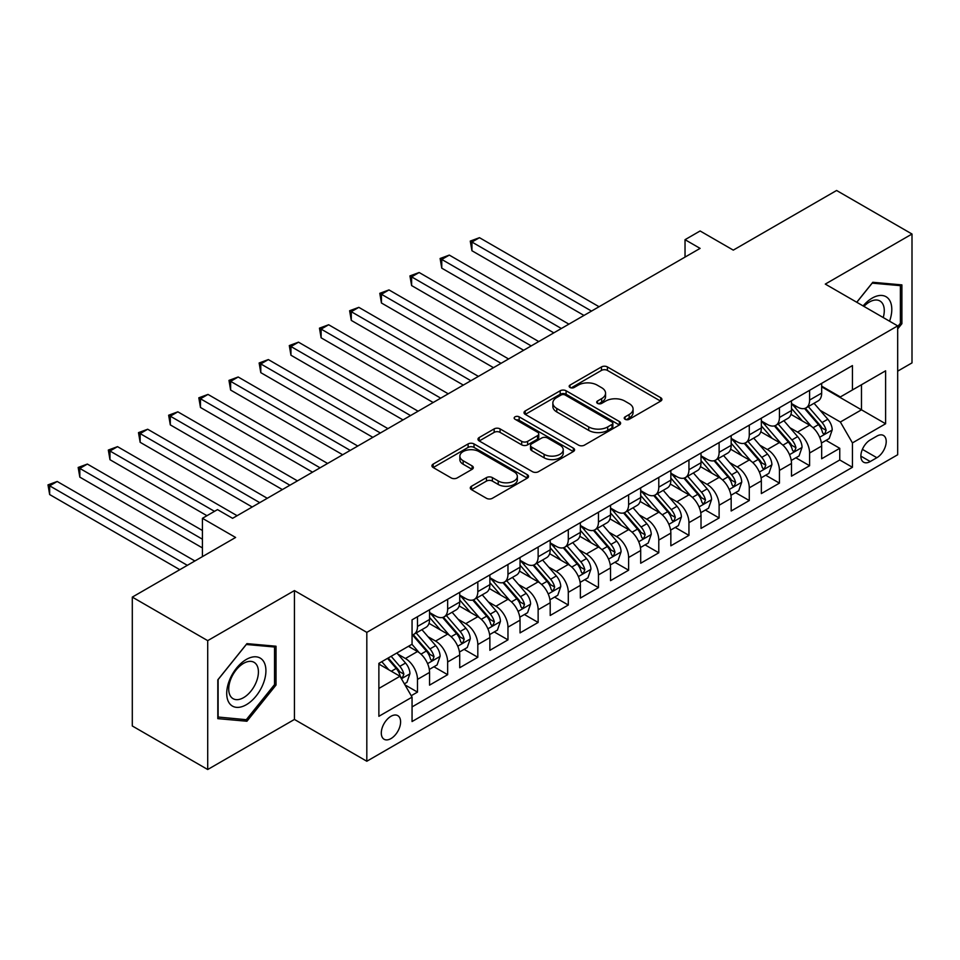 <?xml version="1.0" encoding="UTF-8"?>
<svg xmlns="http://www.w3.org/2000/svg" width="960" height="960" viewBox="0 0 960 960"><rect width="100%" height="100%" fill="white"/><g stroke="black" fill="none" stroke-linecap="round" stroke-linejoin="round"><path stroke-width="1.44" d="M625.092 419.28A2.928 1.692 0 0 0 629.232 419.28L660.696 401.112A4.188 2.412 0 0 0 661.92 399.408A4.188 2.412 0 0 0 660.696 397.692L607.404 366.924A4.188 2.412 0 0 0 601.476 366.924L570.024 385.092A2.928 1.692 0 0 0 569.16 386.28A2.928 1.692 0 0 0 570.024 387.48A2.928 1.692 0 0 0 574.164 387.48L578.244 385.128A13.404 7.74 0 0 1 597.192 385.128L601.632 387.696A13.404 7.74 0 0 1 605.556 393.168A13.404 7.74 0 0 1 601.632 398.64L597.552 400.98A2.928 1.692 0 0 0 596.7 402.18A2.928 1.692 0 0 0 597.552 403.38A2.928 1.692 0 0 0 601.704 403.38L605.772 401.028A13.404 7.74 0 0 1 624.72 401.028L629.16 403.596A13.404 7.74 0 0 1 633.084 409.056A13.404 7.74 0 0 1 629.16 414.528L625.092 416.88A2.928 1.692 0 0 0 624.228 418.08A2.928 1.692 0 0 0 625.092 419.28L625.092 416.88M390.948 738.6A13.644 7.884 120 0 0 399.864 726.576A13.644 7.884 120 0 0 397.776 715.632A13.644 7.884 120 0 0 390.948 716.304A13.644 7.884 120 0 0 382.032 728.34A13.644 7.884 120 0 0 384.12 739.272A13.644 7.884 120 0 0 390.948 738.6M471.504 486.24A4.188 2.412 0 0 0 470.28 487.944A4.188 2.412 0 0 0 471.504 489.66L486.456 498.288A4.188 2.412 0 0 0 492.384 498.288L527.316 478.116A4.188 2.412 0 0 0 528.54 476.412A4.188 2.412 0 0 0 527.316 474.696L474.024 443.928A4.188 2.412 0 0 0 468.108 443.928L433.164 464.1A4.188 2.412 0 0 0 431.94 465.816A4.188 2.412 0 0 0 433.164 467.52L451.224 477.948A4.188 2.412 0 0 0 457.152 477.948L472.104 469.32A4.188 2.412 0 0 0 473.328 467.604A4.188 2.412 0 0 0 472.104 465.9L463.14 460.728A11.196 6.468 0 0 1 459.864 456.156A11.196 6.468 0 0 1 466.776 450.18A11.196 6.468 0 0 1 478.98 451.584L514.068 471.84A11.196 6.468 0 0 1 517.344 476.412A11.196 6.468 0 0 1 510.432 482.388A11.196 6.468 0 0 1 498.228 480.984L492.384 477.6A4.188 2.412 0 0 0 486.456 477.6L471.504 486.24L471.504 489.66M897.672 371.16L912 362.892L912 234.024L836.592 190.488L733.284 250.128L700.104 230.976L685.032 239.688L700.104 248.388L232.596 518.316L217.512 509.604L202.428 518.316L202.428 556.62M207.708 640.644L207.708 769.512L294.432 719.448L294.432 590.58L207.708 640.644L132.3 597.108L235.608 537.468L202.428 518.316M294.432 590.58L366.816 632.376L897.672 325.884L897.672 454.752L366.816 761.244L366.816 632.376M912 234.024L825.288 284.088L897.672 325.884M578.532 445.128A4.188 2.412 0 0 0 584.46 445.128L619.392 424.956A4.188 2.412 0 0 0 620.616 423.252A4.188 2.412 0 0 0 619.392 421.536L566.1 390.768A4.188 2.412 0 0 0 560.184 390.768L525.24 410.94A4.188 2.412 0 0 0 524.016 412.656A4.188 2.412 0 0 0 525.24 414.36L578.532 445.128M516.204 419.904A2.928 1.692 0 0 1 519.168 420.324L519.168 416.844L573.348 448.116A4.188 2.412 0 0 1 574.584 449.832A4.188 2.412 0 0 1 573.348 451.536L538.416 471.708A4.188 2.412 0 0 1 532.5 471.708L479.208 440.94L479.208 437.52A4.188 2.412 0 0 0 477.984 439.236A4.188 2.412 0 0 0 479.208 440.94M479.208 437.52L494.16 428.892A4.188 2.412 0 0 1 500.076 428.892L521.688 441.372A4.188 2.412 0 0 0 527.616 441.372L537.528 435.636A4.188 2.412 0 0 0 538.752 433.932A4.188 2.412 0 0 0 537.528 432.228L515.028 419.232A2.928 1.692 0 0 1 514.176 418.032A2.928 1.692 0 0 1 515.976 416.472A2.928 1.692 0 0 1 519.168 416.844M207.708 769.512L132.3 725.976L132.3 597.108M411.228 695.712L417.492 692.1L404.976 684.876M397.848 654.12L405.42 658.5A17.064 9.852 60 0 1 417.492 679.392L429.552 672.42L429.552 685.14L447.648 674.688L433.932 666.768M428.016 636.708L435.588 641.076A17.064 9.852 60 0 1 447.648 661.98L459.72 655.008L459.72 667.728L477.816 657.276L464.088 649.356M458.172 619.296L465.744 623.664A17.064 9.852 60 0 1 477.816 644.568L489.876 637.596L489.876 650.316L507.972 639.864L494.256 631.944M488.34 601.884L495.912 606.252A17.064 9.852 60 0 1 507.972 627.144L520.044 620.184L520.044 632.892L538.14 622.452L524.412 614.52M518.496 584.46L526.068 588.84A17.064 9.852 60 0 1 538.14 609.732L550.2 602.772L550.2 615.48L568.296 605.028L554.58 597.108M548.664 567.048L556.236 571.428A17.064 9.852 60 0 1 568.296 592.32L580.368 585.36L580.368 598.068L598.464 587.616L584.736 579.696M578.82 549.636L586.392 554.004A17.064 9.852 60 0 1 598.464 574.908L610.524 567.936L610.524 580.656L628.62 570.204L614.904 562.284M608.988 532.224L616.56 536.592A17.064 9.852 60 0 1 628.62 557.496L640.692 550.524L640.692 563.244L658.788 552.792L645.06 544.872M639.144 514.812L646.728 519.18A17.064 9.852 60 0 1 658.788 540.084L670.848 533.112L670.848 545.82L688.944 535.38L675.228 527.448M669.312 497.4L676.884 501.768A17.064 9.852 60 0 1 688.944 522.66L701.016 515.7L701.016 528.408L719.112 517.968L705.384 510.036M699.468 479.976L707.052 484.356A17.064 9.852 60 0 1 719.112 505.248L731.172 498.288L731.172 510.996L749.28 500.544L735.552 492.624M729.636 462.564L737.208 466.944A17.064 9.852 60 0 1 749.28 487.836L761.34 480.876L761.34 493.584L779.436 483.132L765.708 475.212M759.804 445.152L767.376 449.52A17.064 9.852 60 0 1 779.436 470.424L791.496 463.452L791.496 476.172L809.604 465.72L809.604 453.012A17.064 9.852 -120 0 0 797.532 432.108L789.96 427.74M795.876 457.8L809.604 465.72M429.552 672.42A17.064 9.852 -120 0 0 417.492 651.528L408.444 646.308M459.72 655.008A17.064 9.852 -120 0 0 447.648 634.116L429 623.34M489.876 637.596A17.064 9.852 -120 0 0 477.816 616.704L459.156 605.928M520.044 620.184A17.064 9.852 -120 0 0 507.972 599.292L489.324 588.516M550.2 602.772A17.064 9.852 -120 0 0 538.14 581.868L519.48 571.104M580.368 585.36A17.064 9.852 -120 0 0 568.296 564.456L549.648 553.692M610.524 567.936A17.064 9.852 -120 0 0 598.464 547.044L579.804 536.28M640.692 550.524A17.064 9.852 -120 0 0 628.62 529.632L609.972 518.856M670.848 533.112A17.064 9.852 -120 0 0 658.788 512.22L640.128 501.444M701.016 515.7A17.064 9.852 -120 0 0 688.944 494.808L670.296 484.032M731.172 498.288A17.064 9.852 -120 0 0 719.112 477.384L700.464 466.62M761.34 480.876A17.064 9.852 -120 0 0 749.28 459.972L730.62 449.208M791.496 463.452A17.064 9.852 -120 0 0 779.436 442.56L760.788 431.796M876.864 436.116L870.228 439.944A13.224 7.632 120 0 0 861.588 451.596A13.224 7.632 120 0 0 863.616 462.192A13.224 7.632 120 0 0 870.228 461.544L876.864 457.716A13.224 7.632 120 0 0 885.504 446.064A13.224 7.632 120 0 0 883.476 435.468A13.224 7.632 120 0 0 876.864 436.116M378.876 688.452L399.996 676.26L412.056 697.152L412.056 721.536L852.432 467.292L852.432 442.908L840.36 422.016L820.128 410.328M412.056 697.152L378.876 716.304L378.876 663.372L412.056 644.22L412.056 619.836L852.432 365.592L852.432 389.964L885.612 370.812L885.612 423.756L852.432 442.908M429.552 612.516L435.588 616.008A17.064 9.852 60 0 0 444.12 616.848L456.18 609.888A17.064 9.852 -120 0 0 459.72 602.076L459.72 592.32M459.72 595.104L465.744 598.584A17.064 9.852 60 0 0 474.276 599.436L486.348 592.464A17.064 9.852 -120 0 0 489.876 584.664L489.876 574.908M489.876 577.692L495.912 581.172A17.064 9.852 60 0 0 504.444 582.024L516.504 575.052A17.064 9.852 -120 0 0 520.044 567.24L520.044 557.496M520.044 560.28L526.068 563.76A17.064 9.852 60 0 0 534.6 564.612L546.672 557.64A17.064 9.852 -120 0 0 550.2 549.828L550.2 540.072M550.2 542.868L556.236 546.348A17.064 9.852 60 0 0 564.768 547.188L576.828 540.228A17.064 9.852 -120 0 0 580.368 532.416L580.368 522.66M580.368 525.456L586.392 528.936A17.064 9.852 60 0 0 594.924 529.776L606.996 522.816A17.064 9.852 -120 0 0 610.524 515.004L610.524 505.248M610.524 508.032L616.56 511.524A17.064 9.852 60 0 0 625.092 512.364L637.152 505.404A17.064 9.852 -120 0 0 640.692 497.592L640.692 487.836M640.692 490.62L646.728 494.1A17.064 9.852 60 0 0 655.248 494.952L667.32 487.98A17.064 9.852 -120 0 0 670.848 480.168L670.848 470.424M670.848 473.208L676.884 476.688A17.064 9.852 60 0 0 685.416 477.54L697.476 470.568A17.064 9.852 -120 0 0 701.016 462.756L701.016 453.012M701.016 455.796L707.052 459.276A17.064 9.852 60 0 0 715.584 460.128L727.644 453.156A17.064 9.852 -120 0 0 731.172 445.344L731.172 435.588M731.172 438.384L737.208 441.864A17.064 9.852 60 0 0 745.74 442.704L757.8 435.744A17.064 9.852 -120 0 0 761.34 427.932L761.34 418.176M761.34 420.972L767.376 424.452A17.064 9.852 60 0 0 775.908 425.292L787.968 418.332A17.064 9.852 -120 0 0 791.496 410.52L791.496 400.764M412.056 706.908L839.76 459.972L839.76 448.308L821.664 458.76L821.664 446.04A17.064 9.852 -120 0 0 809.604 425.148L790.944 414.372M791.496 403.548L797.532 407.04A17.064 9.852 -120 0 0 806.064 407.88A17.064 9.852 -120 0 0 809.604 400.068L809.604 390.312M806.064 407.88L818.136 400.92A17.064 9.852 -120 0 0 821.664 393.108L821.664 383.352M417.492 616.704L417.492 626.448A17.064 9.852 60 0 1 413.952 634.26A17.064 9.852 60 0 1 412.056 634.956M413.952 634.26L426.024 627.3A17.064 9.852 -120 0 0 429.552 619.488L429.552 609.732M447.648 599.28L447.648 609.036A17.064 9.852 60 0 1 444.12 616.848M477.816 581.868L477.816 591.624A17.064 9.852 60 0 1 474.276 599.436M507.972 564.456L507.972 574.212A17.064 9.852 60 0 1 504.444 582.024M538.14 547.044L538.14 556.8A17.064 9.852 60 0 1 534.6 564.612M568.296 529.632L568.296 539.376A17.064 9.852 60 0 1 564.768 547.188M598.464 512.22L598.464 521.964A17.064 9.852 60 0 1 594.924 529.776M628.62 494.796L628.62 504.552A17.064 9.852 60 0 1 625.092 512.364M658.788 477.384L658.788 487.14A17.064 9.852 60 0 1 655.248 494.952M688.944 459.972L688.944 469.728A17.064 9.852 60 0 1 685.416 477.54M719.112 442.56L719.112 452.316A17.064 9.852 60 0 1 715.584 460.128M749.28 425.148L749.28 434.892A17.064 9.852 60 0 1 745.74 442.704M779.436 407.736L779.436 417.48A17.064 9.852 60 0 1 775.908 425.292M779.436 470.424L779.436 483.132M749.28 487.836L749.28 500.544M719.112 505.248L719.112 517.968M688.944 522.66L688.944 535.38M658.788 540.084L658.788 552.792M628.62 557.496L628.62 570.204M598.464 574.908L598.464 587.616M568.296 592.32L568.296 605.028M538.14 609.732L538.14 622.452M507.972 627.144L507.972 639.864M477.816 644.568L477.816 657.276M447.648 661.98L447.648 674.688M417.492 679.392L417.492 692.1M399.996 676.26L378.876 664.068M840.36 422.016L861.48 409.824L861.48 384.744L885.612 370.812M821.664 386.832L885.612 423.756M821.664 386.136L840.36 396.936L852.432 389.964M294.432 719.448L366.816 761.244M685.032 239.688L685.032 257.1M826.032 440.388L839.76 448.308M839.76 459.972L852.432 467.292M897.672 328.944L901.896 323.7L901.896 284.892L872.784 282.288L856.74 302.256M217.812 718.644L246.924 721.248L276.024 685.044L276.024 646.224L246.924 643.632L217.812 679.836L217.812 718.644M900.384 322.824L901.896 323.7M274.524 684.168L276.024 685.044M243.84 719.472L246.924 721.248M626.256 419.688L629.16 418.02A13.404 7.74 0 0 0 633.084 412.548L633.084 409.056M605.556 393.168L605.556 396.648A13.404 7.74 0 0 1 601.632 402.12L598.728 403.788M660.636 401.148L607.404 370.404A4.188 2.412 0 0 0 601.476 370.404L571.188 387.9M619.332 424.992L566.1 394.26A4.188 2.412 0 0 0 560.184 394.26L525.3 414.396M611.988 424.44A2.928 1.692 0 0 0 612.852 423.252A2.928 1.692 0 0 0 611.988 422.052L565.212 395.04A2.928 1.692 0 0 0 561.072 395.04L556.776 397.524A13.404 7.74 0 0 0 552.852 402.996A13.404 7.74 0 0 0 556.776 408.468L588.744 426.924A13.404 7.74 0 0 0 607.692 426.924L611.988 424.44L611.988 427.932A2.928 1.692 0 0 0 612.852 426.732L612.852 423.252M552.852 402.996L552.852 406.476A13.404 7.74 0 0 0 556.776 411.948L556.776 408.468M611.988 427.932L607.692 430.404A13.404 7.74 0 0 1 588.744 430.404L556.776 411.948M479.256 440.976L494.16 432.372L494.16 428.892M538.752 433.932L538.752 437.412A4.188 2.412 0 0 1 537.528 439.128L527.616 444.852A4.188 2.412 0 0 1 521.688 444.852L500.076 432.372A4.188 2.412 0 0 0 494.16 432.372M519.168 420.324L573.3 451.572M544.116 454.32A11.196 6.468 0 0 0 556.32 455.712A11.196 6.468 0 0 0 563.232 449.748A11.196 6.468 0 0 0 559.956 445.176L547.596 438.036A4.188 2.412 0 0 0 541.68 438.036L531.756 443.76A4.188 2.412 0 0 0 530.532 445.464A4.188 2.412 0 0 0 531.756 447.18L544.116 454.32L544.116 457.8A11.196 6.468 0 0 0 556.32 459.204A11.196 6.468 0 0 0 563.232 453.228L563.232 449.748M530.532 445.464L530.532 448.956A4.188 2.412 0 0 0 531.756 450.66L531.756 447.18M544.116 457.8L531.756 450.66M517.344 476.412L517.344 479.892A11.196 6.468 0 0 1 510.432 485.868A11.196 6.468 0 0 1 498.228 484.464L492.384 481.092A4.188 2.412 0 0 0 486.456 481.092L471.564 489.684M459.864 456.156L459.864 459.636A11.196 6.468 0 0 0 463.14 464.208L463.14 460.728M472.044 469.344L463.14 464.208M527.256 478.152L474.024 447.42A4.188 2.412 0 0 0 468.108 447.42L433.224 467.556M821.412 443.052L829.2 438.552L832.224 429.852A11.304 6.528 -120 0 0 827.82 419.232L814.032 403.272M811.272 426.252L794.928 407.328A32.628 18.84 -120 0 0 791.496 403.74M802.308 420.936L793.176 410.352A27.084 15.636 -120 0 0 791.496 408.54M599.064 306.732L479.472 237.684L471.936 242.04L471.936 250.74L583.98 315.432M804.528 408.492L818.472 424.632A11.304 6.528 60 0 1 822.492 432.42L823.32 433.764L824.844 433.548L826.116 430.332A11.304 6.528 -120 0 0 822.084 422.544L808.308 406.584M805.344 408.228L820.32 425.568A5.76 3.324 60 0 1 821.772 427.824L826.116 430.332M471.936 250.74L470.268 241.08L591.528 311.088M470.268 241.08L479.472 237.684M889.56 321.204A27.732 16.008 120 0 0 872.184 298.104A27.732 16.008 120 0 0 863.1 305.928M883.224 317.544A20.988 12.12 120 0 0 879.936 300.984A20.988 12.12 120 0 0 869.436 302.016A20.988 12.12 120 0 0 863.94 306.408M856.8 302.292L872.184 283.14L900.384 285.66L900.384 323.268L897.672 326.64M898.524 284.58L900.384 285.66M263.292 683.604A27.732 16.008 120 0 0 256.116 656.82A27.732 16.008 120 0 0 229.344 680.568A27.732 16.008 120 0 0 236.52 707.352A27.732 16.008 120 0 0 263.292 683.604M256.428 681.648A20.988 12.12 120 0 0 254.064 662.328A20.988 12.12 120 0 0 230.712 679.356A20.988 12.12 120 0 0 233.076 698.688A20.988 12.12 120 0 0 256.428 681.648M218.112 717.168L218.112 679.572L246.312 644.484L274.524 647.004L274.524 684.612L246.312 719.688L217.812 717M272.652 645.924L274.524 647.004M791.244 460.464L799.044 455.964L802.056 447.264A11.304 6.528 -120 0 0 797.652 436.644L783.876 420.696M781.116 443.664L764.772 424.74A32.628 18.84 -120 0 0 761.34 421.152M772.152 438.348L763.008 427.764A27.084 15.636 -120 0 0 761.34 425.952M568.908 324.144L449.304 255.096L441.768 259.452L441.768 268.164L553.824 332.856M774.36 425.904L788.304 442.044A11.304 6.528 60 0 1 792.336 449.832L793.152 451.176L794.688 450.96L795.96 447.744A11.304 6.528 -120 0 0 791.928 439.956L778.14 423.996M775.188 425.64L790.164 442.98A5.76 3.324 60 0 1 791.616 445.236L795.96 447.744M441.768 268.164L440.112 258.492L561.36 328.5M440.112 258.492L449.304 255.096M761.088 477.888L768.876 473.388L771.9 464.676A11.304 6.528 -120 0 0 767.496 454.056L753.708 438.108M750.948 461.076L734.604 442.152A32.628 18.84 -120 0 0 731.172 438.564M741.984 455.772L732.84 445.188A27.084 15.636 -120 0 0 731.172 443.364M538.74 341.556L419.148 272.508L411.612 276.864L411.612 285.576L523.656 350.268M744.204 443.316L758.148 459.456A11.304 6.528 60 0 1 762.168 467.244L762.996 468.588L764.52 468.372L765.792 465.156A11.304 6.528 -120 0 0 761.76 457.368L747.984 441.42M745.02 443.052L759.996 460.404A5.76 3.324 60 0 1 761.448 462.648L765.792 465.156M411.612 285.576L409.944 275.904L531.204 345.912M409.944 275.904L419.148 272.508M730.92 495.3L738.72 490.8L741.732 482.088A11.304 6.528 -120 0 0 737.328 471.48L723.552 455.52M720.792 478.488L704.448 459.564A32.628 18.84 -120 0 0 701.016 455.976M711.828 473.184L702.684 462.6A27.084 15.636 -120 0 0 701.016 460.776M508.572 358.968L388.98 289.92L381.444 294.276L381.444 302.988L493.5 367.68M714.036 460.74L727.98 476.88A11.304 6.528 60 0 1 732.012 484.656L732.828 486L734.364 485.784L735.624 482.568A11.304 6.528 -120 0 0 731.604 474.78L717.816 458.832M714.864 460.476L729.84 477.816A5.76 3.324 60 0 1 731.292 480.06L735.624 482.568M381.444 302.988L379.788 293.316L501.036 363.324M379.788 293.316L388.98 289.92M700.764 512.712L708.552 508.212L711.564 499.5A11.304 6.528 -120 0 0 707.172 488.892L693.384 472.932M690.624 495.9L674.28 476.988A32.628 18.84 -120 0 0 670.848 473.4M681.66 490.596L672.516 480.012A27.084 15.636 -120 0 0 670.848 478.188M478.416 376.392L358.824 307.344L351.288 311.688L351.288 320.4L463.332 385.092M683.88 478.152L697.812 494.292A11.304 6.528 60 0 1 701.844 502.08L702.672 503.412L704.196 503.196L705.468 499.98A11.304 6.528 -120 0 0 701.436 492.204L687.66 476.244M684.696 477.888L699.672 495.228A5.76 3.324 60 0 1 701.124 497.484L705.468 499.98M351.288 320.4L349.62 310.74L470.88 380.736M349.62 310.74L358.824 307.344M670.596 530.124L678.396 525.624L681.408 516.912A11.304 6.528 -120 0 0 677.004 506.304L663.228 490.344M660.468 513.324L644.124 494.4A32.628 18.84 -120 0 0 640.692 490.812M651.504 508.008L642.36 497.424A27.084 15.636 -120 0 0 640.692 495.6M448.248 393.804L328.656 324.756L321.12 329.112L321.12 337.812L433.176 402.504M653.712 495.564L667.656 511.704A11.304 6.528 60 0 1 671.688 519.492L672.504 520.824L674.04 520.62L675.3 517.404A11.304 6.528 -120 0 0 671.28 509.616L657.492 493.656M654.54 495.3L669.516 512.64A5.76 3.324 60 0 1 670.968 514.896L675.3 517.404M321.12 337.812L319.464 328.152L440.712 398.148M319.464 328.152L328.656 324.756M640.44 547.536L648.228 543.036L651.24 534.336A11.304 6.528 -120 0 0 646.848 523.716L633.06 507.768M630.3 530.736L613.956 511.812A32.628 18.84 -120 0 0 610.524 508.224M621.336 525.42L612.192 514.836A27.084 15.636 -120 0 0 610.524 513.024M418.092 411.216L298.5 342.168L290.952 346.524L290.952 355.224L403.008 419.916M623.556 512.976L637.488 529.116A11.304 6.528 60 0 1 641.52 536.904L642.348 538.248L643.872 538.032L645.144 534.816A11.304 6.528 -120 0 0 641.112 527.028L627.336 511.068M624.372 512.712L639.348 530.052A5.76 3.324 60 0 1 640.8 532.308L645.144 534.816M290.952 355.224L289.296 345.564L410.556 415.572M289.296 345.564L298.5 342.168M610.272 564.948L618.072 560.448L621.084 551.748A11.304 6.528 -120 0 0 616.68 541.128L602.904 525.18M600.144 548.148L583.8 529.224A32.628 18.84 -120 0 0 580.368 525.636M591.18 542.832L582.036 532.248A27.084 15.636 -120 0 0 580.368 530.436M387.924 428.628L268.332 359.58L260.796 363.936L260.796 372.648L372.852 437.34M593.388 530.388L607.332 546.528A11.304 6.528 60 0 1 611.364 554.316L612.18 555.66L613.716 555.444L614.976 552.228A11.304 6.528 -120 0 0 610.956 544.44L597.168 528.48M594.216 530.124L609.192 547.464A5.76 3.324 60 0 1 610.644 549.72L614.976 552.228M260.796 372.648L259.14 362.976L380.388 432.984M259.14 362.976L268.332 359.58M580.116 582.372L587.904 577.872L590.916 569.16A11.304 6.528 -120 0 0 586.524 558.552L572.736 542.592M569.976 565.56L553.632 546.636A32.628 18.84 -120 0 0 550.2 543.048M561.012 560.256L551.868 549.672A27.084 15.636 -120 0 0 550.2 547.848M357.768 446.04L238.176 376.992L230.628 381.348L230.628 390.06L342.684 454.752M563.232 547.8L577.164 563.94A11.304 6.528 60 0 1 581.196 571.728L582.024 573.072L583.548 572.856L584.82 569.64A11.304 6.528 -120 0 0 580.788 561.852L567.012 545.904M564.048 547.548L579.024 564.888A5.76 3.324 60 0 1 580.476 567.132L584.82 569.64M230.628 390.06L228.972 380.388L350.22 450.396M228.972 380.388L238.176 376.992M549.948 599.784L557.748 595.284L560.76 586.572A11.304 6.528 -120 0 0 556.356 575.964L542.58 560.004M539.82 582.972L523.476 564.048A32.628 18.84 -120 0 0 520.044 560.46M530.856 577.668L521.712 567.084A27.084 15.636 -120 0 0 520.044 565.26M327.6 463.452L208.008 394.416L200.472 398.76L200.472 407.472L312.528 472.164M533.064 565.224L547.008 581.364A11.304 6.528 60 0 1 551.04 589.14L551.856 590.484L553.392 590.268L554.652 587.052A11.304 6.528 -120 0 0 550.62 579.264L536.844 563.316M533.892 564.96L548.868 582.3A5.76 3.324 60 0 1 550.32 584.544L554.652 587.052M200.472 407.472L198.816 397.812L320.064 467.808M198.816 397.812L208.008 394.416M519.792 617.196L527.58 612.696L530.592 603.984A11.304 6.528 -120 0 0 526.2 593.376L512.412 577.416M509.652 600.384L493.308 581.472A32.628 18.84 -120 0 0 489.876 577.884M500.688 595.08L491.544 584.496A27.084 15.636 -120 0 0 489.876 582.672M297.444 480.876L177.852 411.828L170.304 416.172L170.304 424.884L282.36 489.576M502.908 582.636L516.84 598.776A11.304 6.528 60 0 1 520.872 606.564L521.7 607.896L523.224 607.68L524.496 604.464A11.304 6.528 -120 0 0 520.464 596.688L506.688 580.728M503.724 582.372L518.7 599.712A5.76 3.324 60 0 1 520.152 601.968L524.496 604.464M170.304 424.884L168.648 415.224L289.896 485.22M168.648 415.224L177.852 411.828M489.624 634.608L497.424 630.108L500.436 621.396A11.304 6.528 -120 0 0 496.032 610.788L482.256 594.828M479.484 617.808L463.14 598.884A32.628 18.84 -120 0 0 459.72 595.296M470.532 612.492L461.388 601.908A27.084 15.636 -120 0 0 459.72 600.084M267.276 498.288L147.684 429.24L140.148 433.596L140.148 442.296L252.192 506.988M472.74 600.048L486.684 616.188A11.304 6.528 60 0 1 490.716 623.976L491.532 625.308L493.056 625.104L494.328 621.888A11.304 6.528 -120 0 0 490.296 614.1L476.52 598.14M473.568 599.784L488.544 617.124A5.76 3.324 60 0 1 489.996 619.38L494.328 621.888M140.148 442.296L138.492 432.636L259.74 502.644M138.492 432.636L147.684 429.24M459.468 652.02L467.256 647.52L470.268 638.82A11.304 6.528 -120 0 0 465.864 628.2L452.088 612.252M449.328 635.22L432.984 616.296A32.628 18.84 -120 0 0 429.552 612.708M440.364 629.904L431.22 619.32A27.084 15.636 -120 0 0 429.552 617.508M237.12 515.7L117.528 446.652L109.98 451.008L109.98 459.708L206.952 515.7M442.584 617.46L456.516 633.6A11.304 6.528 60 0 1 460.548 641.388L461.376 642.732L462.9 642.516L464.172 639.3A11.304 6.528 -120 0 0 460.14 631.512L446.352 615.552M443.4 617.196L458.376 634.536A5.76 3.324 60 0 1 459.828 636.792L464.172 639.3M109.98 459.708L108.324 450.048L214.5 511.344M108.324 450.048L117.528 446.652M429.3 669.432L437.1 664.932L440.112 656.232A11.304 6.528 -120 0 0 435.708 645.612L421.932 629.664M419.16 652.632L411.948 644.28M410.196 647.316L409.032 645.96M202.428 530.496L87.36 464.064L79.824 468.42L79.824 477.132L202.428 547.92M412.416 634.872L426.36 651.012A11.304 6.528 60 0 1 430.392 658.8L431.208 660.144L432.732 659.928L434.004 656.712A11.304 6.528 -120 0 0 429.972 648.924L416.196 632.964M413.232 634.608L428.22 651.948A5.76 3.324 60 0 1 429.672 654.204L434.004 656.712M79.824 477.132L78.168 467.46L202.428 539.208M78.168 467.46L87.36 464.064M404.364 683.832L406.932 682.356L409.944 673.644A11.304 6.528 -120 0 0 405.54 663.036L396.864 652.98M388.764 669.78L381.792 661.692M380.04 664.74L378.876 663.396M194.892 560.976L57.204 481.476L49.656 485.832L49.656 494.544L179.808 569.688M387.516 658.38L396.192 668.424A11.304 6.528 60 0 1 400.224 676.212L401.052 677.556L402.576 677.34L403.848 674.124A11.304 6.528 -120 0 0 399.816 666.336L391.14 656.292M388.212 657.984L398.052 669.372A5.76 3.324 60 0 1 399.504 671.616L403.848 674.124M49.656 494.544L48 484.872L187.344 565.332M48 484.872L57.204 481.476M405.42 658.5L417.492 651.528M435.588 641.076L447.648 634.116M465.744 623.664L477.816 616.704M495.912 606.252L507.972 599.292M526.068 588.84L538.14 581.868M556.236 571.428L568.296 564.456M586.392 554.004L598.464 547.044M616.56 536.592L628.62 529.632M646.728 519.18L658.788 512.22M676.884 501.768L688.944 494.808M707.052 484.356L719.112 477.384M737.208 466.944L749.28 459.972M767.376 449.52L779.436 442.56M797.532 432.108L809.604 425.148M809.604 400.068L821.664 393.108M417.492 626.448L429.552 619.488M447.648 609.036L459.72 602.076M477.816 591.624L489.876 584.664M507.972 574.212L520.044 567.24M538.14 556.8L550.2 549.828M568.296 539.376L580.368 532.416M598.464 521.964L610.524 515.004M628.62 504.552L640.692 497.592M658.788 487.14L670.848 480.168M688.944 469.728L701.016 462.756M719.112 452.316L731.172 445.344M749.28 434.892L761.34 427.932M779.436 417.48L791.496 410.52M809.604 453.012L821.664 446.04M862.392 449.364L876.864 457.716M860.88 456.144L870.228 461.544M629.16 418.02L629.16 414.528M597.552 403.38L597.552 400.98M601.632 402.12L601.632 398.64M570.024 387.48L570.024 385.092M601.476 370.404L601.476 366.924M607.404 370.404L607.404 366.924M660.696 401.112L660.696 397.692M525.24 414.36L525.24 410.94M560.184 394.26L560.184 390.768M566.1 394.26L566.1 390.768M619.392 424.956L619.392 421.536M588.744 430.404L588.744 426.924M607.692 430.404L607.692 426.924M500.076 432.372L500.076 428.892M521.688 444.852L521.688 441.372M527.616 444.852L527.616 441.372M537.528 439.128L537.528 435.636M573.348 451.536L573.348 448.116M486.456 481.092L486.456 477.6M492.384 481.092L492.384 477.6M498.228 484.464L498.228 480.984M472.104 469.32L472.104 465.9M433.164 467.52L433.164 464.1M468.108 447.42L468.108 443.928M474.024 447.42L474.024 443.928M527.316 478.116L527.316 474.696M819.684 437.256L832.14 430.068M794.928 407.328L796.488 406.428M822.084 422.544L827.82 419.232M813.072 427.74L818.472 424.632M789.528 454.668L801.984 447.48M764.772 424.74L766.32 423.84M791.928 439.956L797.652 436.644M782.916 445.164L788.304 442.044M759.36 472.092L771.816 464.892M734.604 442.152L736.164 441.252M761.76 457.368L767.496 454.056M752.748 462.576L758.148 459.456M729.204 489.504L741.66 482.304M704.448 459.564L705.996 458.676M731.604 474.78L737.328 471.48M722.592 479.988L727.98 476.88M699.036 506.916L711.492 499.716M674.28 476.988L675.84 476.088M701.436 492.204L707.172 488.892M692.424 497.4L697.812 494.292M668.88 524.328L681.336 517.14M644.124 494.4L645.672 493.5M671.28 509.616L677.004 506.304M662.268 514.812L667.656 511.704M638.712 541.74L651.168 534.552M613.956 511.812L615.516 510.912M641.112 527.028L646.848 523.716M632.1 532.224L637.488 529.116M608.544 559.152L621.012 551.964M583.8 529.224L585.348 528.324M610.956 544.44L616.68 541.128M601.944 549.648L607.332 546.528M578.388 576.576L590.844 569.376M553.632 546.636L555.192 545.736M580.788 561.852L586.524 558.552M571.776 567.06L577.164 563.94M548.22 593.988L560.688 586.788M523.476 564.048L525.024 563.16M550.62 579.264L556.356 575.964M541.62 584.472L547.008 581.364M518.064 611.4L530.52 604.212M493.308 581.472L494.856 580.572M520.464 596.688L526.2 593.376M511.452 601.884L516.84 598.776M487.896 628.812L500.364 621.624M463.14 598.884L464.7 597.984M490.296 614.1L496.032 610.788M481.296 619.296L486.684 616.188M457.74 646.224L470.196 639.036M432.984 616.296L434.532 615.396M460.14 631.512L465.864 628.2M451.128 636.708L456.516 633.6M427.572 663.636L440.04 656.448M429.972 648.924L435.708 645.612M420.96 654.132L426.36 651.012M401.424 678.744L409.872 673.86M399.816 666.336L405.54 663.036M391.32 671.244L396.192 668.424"/></g></svg>
